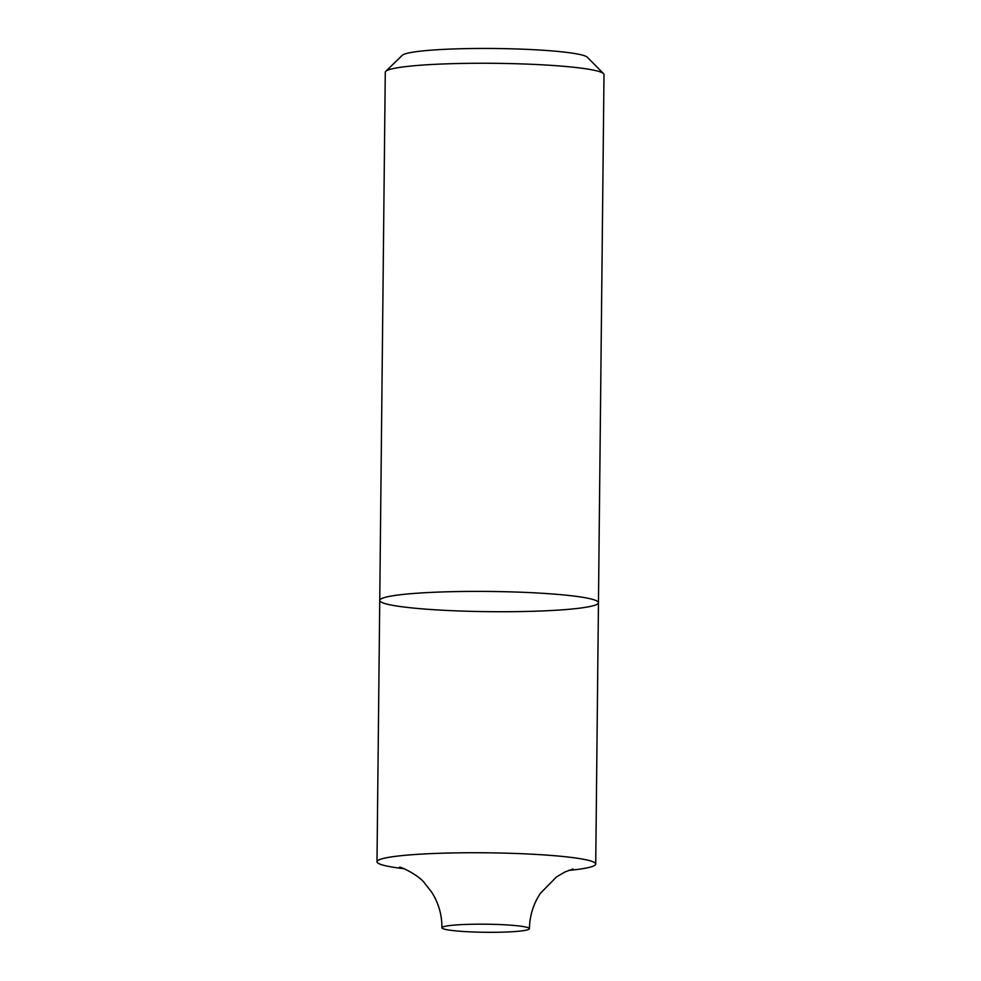 <?xml version="1.0" encoding="UTF-8"?>
<svg xmlns="http://www.w3.org/2000/svg" width="981" height="981" viewBox="0 0 981 981"><rect width="100%" height="100%" fill="white"/><g stroke="black" fill="none" stroke-linecap="round" stroke-linejoin="round"><path stroke-width="1.47" d="M385.754 71.343L402.259 55.316A92.962 8.584 0.6 0 1 419.181 51.306A92.962 8.584 0.6 0 1 519.084 49.05A92.962 8.584 0.6 0 1 587.374 57.266L603.536 73.624A109.369 10.104 -179.4 0 0 558.226 65.862A109.369 10.104 -179.4 0 0 405.668 66.622A109.369 10.104 -179.4 0 0 385.754 71.343A109.369 10.104 -179.4 0 0 385.275 72.275L379.745 600.409A109.369 10.104 -179.4 0 0 488.992 611.666A109.369 10.104 -179.4 0 0 598.459 602.702A109.369 10.104 -179.4 0 0 552.695 593.995A109.369 10.104 -179.4 0 0 439.12 592.058A109.369 10.104 -179.4 0 0 379.745 600.409A109.369 10.104 -179.4 0 1 439.12 592.058A109.369 10.104 -179.4 0 1 552.695 593.995A109.369 10.104 -179.4 0 1 598.459 602.702L604.002 74.568A109.369 10.104 -179.4 0 0 603.536 73.624M575.332 869.706A109.369 10.104 -179.4 0 0 556.632 855.898A109.369 10.104 -179.4 0 0 408.243 855.027A109.369 10.104 -179.4 0 0 404.037 868.7A109.369 10.104 0.6 0 1 376.998 861.759A109.369 10.104 0.6 0 1 397.391 856.106A109.369 10.104 0.6 0 1 549.961 855.346A109.369 10.104 0.6 0 1 595.725 864.053A109.369 10.104 0.6 0 1 568.563 870.417A109.369 10.104 -179.4 0 0 575.332 869.706M521.267 930.957A43.753 4.047 -179.4 0 0 529.421 928.7A43.753 4.047 -179.4 0 0 485.73 924.2A43.753 4.047 -179.4 0 0 441.94 927.781A43.753 4.047 -179.4 0 0 472.302 931.95A43.753 4.047 -179.4 0 0 521.267 930.957M573.088 868.97L565.019 871.937L556.534 876.891L540.531 893.164C533.37 903.844 529.666 915.69 529.421 928.7M441.94 927.781C441.977 914.819 438.544 902.925 431.64 892.109L424.515 883.01C418.948 875.334 401.07 866.738 399.537 867.155M595.725 864.053L598.459 602.702M376.998 861.759L379.745 600.409"/></g></svg>
